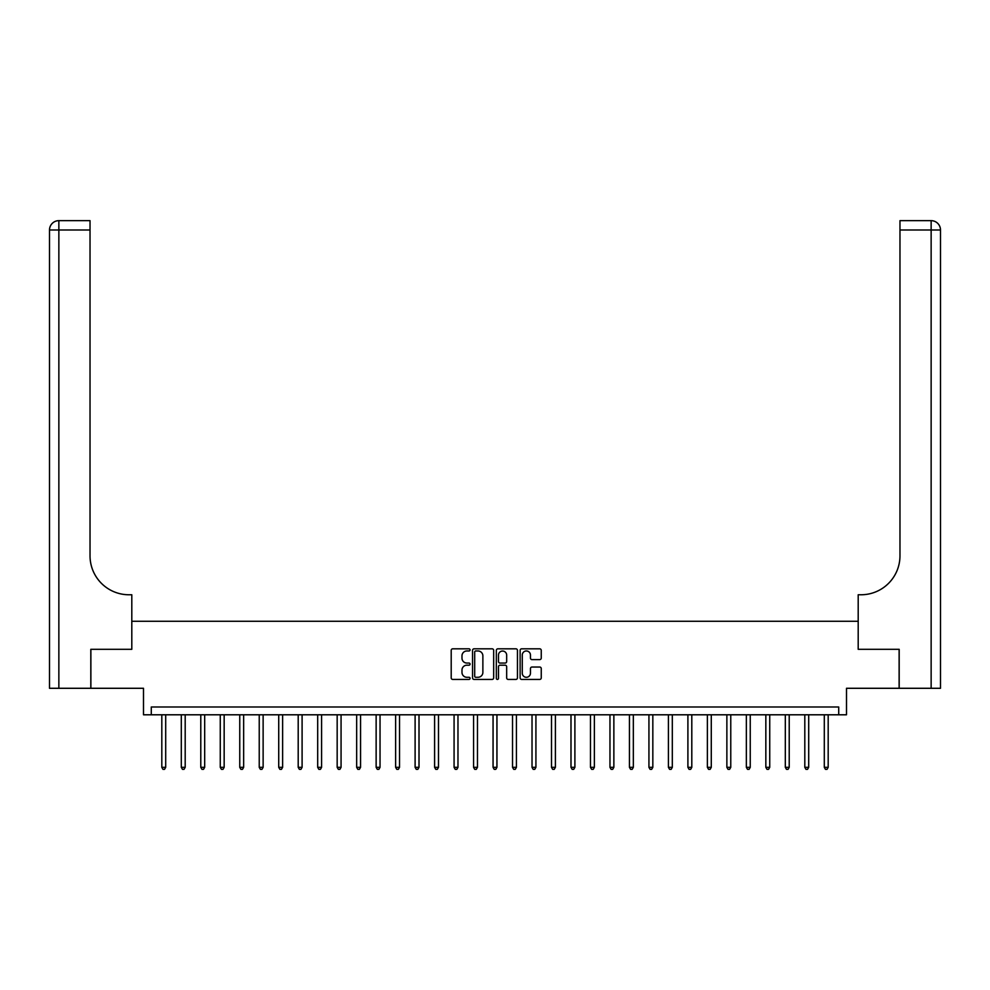 <?xml version="1.0" encoding="UTF-8"?>
<svg xmlns="http://www.w3.org/2000/svg" width="990" height="990" viewBox="0 0 990 990"><rect width="100%" height="100%" fill="white"/><g stroke="black" fill="none" stroke-linecap="round" stroke-linejoin="round"><path stroke-width="1.49" d="M470.064 649.898A1.077 1.077 0 0 0 468.988 648.821L452.727 648.821A1.534 1.534 0 0 0 451.205 650.356L451.205 677.902A1.534 1.534 0 0 0 452.727 679.425L468.988 679.425A1.077 1.077 0 0 0 470.064 678.36A1.077 1.077 0 0 0 468.988 677.284L466.884 677.284A4.901 4.901 0 0 1 461.983 672.396L461.983 670.094A4.901 4.901 0 0 1 466.884 665.193L468.988 665.193A1.077 1.077 0 0 0 470.064 664.129A1.077 1.077 0 0 0 468.988 663.053L466.884 663.053A4.901 4.901 0 0 1 461.983 658.164L461.983 655.863A4.901 4.901 0 0 1 466.884 650.975L468.988 650.975A1.077 1.077 0 0 0 470.064 649.898M539.711 659.612A1.534 1.534 0 0 0 541.245 658.09L541.245 650.356A1.534 1.534 0 0 0 539.711 648.821L521.656 648.821A1.534 1.534 0 0 0 520.134 650.356L520.134 677.902A1.534 1.534 0 0 0 521.656 679.425L539.711 679.425A1.534 1.534 0 0 0 541.245 677.902L541.245 668.559A1.534 1.534 0 0 0 539.711 667.037L531.989 667.037A1.534 1.534 0 0 0 530.454 668.559L530.454 673.188A4.096 4.096 0 0 1 526.371 677.284A4.096 4.096 0 0 1 522.274 673.188L522.274 655.058A4.096 4.096 0 0 1 526.371 650.975A4.096 4.096 0 0 1 530.454 655.058L530.454 658.09A1.534 1.534 0 0 0 531.989 659.612L539.711 659.612M838.716 714.792L846.5 714.792L846.5 688.285L899.118 688.285L899.118 649.316L858.194 649.316L858.194 621.262L131.806 621.262L131.806 649.316L131.806 594.767L128.997 594.767A38.969 38.969 0 0 1 90.028 555.798L90.028 230.002L58.856 230.002L58.856 688.285L90.808 688.285L90.808 649.316L131.806 649.316L90.882 649.316L90.882 688.285L143.5 688.285L143.5 714.792L838.716 714.792L838.716 706.996L151.284 706.996L151.284 714.792M493.664 650.356A1.534 1.534 0 0 0 492.129 648.821L474.074 648.821A1.534 1.534 0 0 0 472.552 650.356L472.552 677.902A1.534 1.534 0 0 0 474.074 679.425L492.129 679.425A1.534 1.534 0 0 0 493.664 677.902L493.664 650.356M497.871 648.821L515.926 648.821A1.534 1.534 0 0 1 517.448 650.356L517.448 677.902A1.534 1.534 0 0 1 515.926 679.425L508.192 679.425A1.534 1.534 0 0 1 506.67 677.902L506.67 666.728A1.534 1.534 0 0 0 505.135 665.193L500.012 665.193A1.534 1.534 0 0 0 498.477 666.728L498.477 678.36A1.077 1.077 0 0 1 497.413 679.425A1.077 1.077 0 0 1 496.337 678.36L496.337 650.356A1.534 1.534 0 0 1 497.871 648.821M475.757 650.975A1.077 1.077 0 0 0 474.693 652.039L474.693 676.22A1.077 1.077 0 0 0 475.757 677.284L477.984 677.284A4.901 4.901 0 0 0 482.873 672.396L482.873 655.863A4.901 4.901 0 0 0 477.984 650.975L475.757 650.975M506.67 655.145A4.096 4.096 0 0 0 502.574 651.049A4.096 4.096 0 0 0 498.477 655.145L498.477 661.53A1.534 1.534 0 0 0 500.012 663.053L505.135 663.053A1.534 1.534 0 0 0 506.67 661.53L506.67 655.145M161.815 714.792L161.815 767.324L165.701 767.324L165.701 714.792M165.701 767.324L164.538 769.341L162.979 769.341L161.815 767.324M181.294 714.792L181.294 767.324L185.192 767.324L185.192 714.792M185.192 767.324L184.029 769.341L182.469 769.341L181.294 767.324M200.784 714.792L200.784 767.324L204.683 767.324L204.683 714.792M204.683 767.324L203.507 769.341L201.948 769.341L200.784 767.324M220.263 714.792L220.263 767.324L224.161 767.324L224.161 714.792M224.161 767.324L222.998 769.341L221.438 769.341L220.263 767.324M239.753 714.792L239.753 767.324L243.651 767.324L243.651 714.792M243.651 767.324L242.476 769.341L240.917 769.341L239.753 767.324M58.856 688.285L49.5 688.285L49.5 230.002A9.355 9.355 0 0 1 58.856 220.659L90.028 220.659L90.028 230.002M128.997 594.767A38.969 38.969 0 0 1 90.028 555.798M49.5 230.002A9.355 9.355 0 0 1 58.856 220.659L58.856 230.002L49.5 230.002M899.192 649.316L858.194 649.316L858.194 594.767L861.003 594.767A38.969 38.969 0 0 0 899.972 555.798L899.972 220.659L931.145 220.659A9.355 9.355 0 0 1 940.5 230.002L940.5 688.285L899.192 688.285L899.192 649.316M861.003 594.767A38.969 38.969 0 0 0 899.972 555.798M259.231 714.792L259.231 767.324L263.13 767.324L263.13 714.792M263.13 767.324L261.966 769.341L260.407 769.341L259.231 767.324M278.722 714.792L278.722 767.324L282.62 767.324L282.62 714.792M282.62 767.324L281.445 769.341L279.885 769.341L278.722 767.324M298.2 714.792L298.2 767.324L302.099 767.324L302.099 714.792M302.099 767.324L300.935 769.341L299.376 769.341L298.2 767.324M317.691 714.792L317.691 767.324L321.589 767.324L321.589 714.792M321.589 767.324L320.414 769.341L318.854 769.341L317.691 767.324M337.169 714.792L337.169 767.324L341.067 767.324L341.067 714.792M341.067 767.324L339.904 769.341L338.345 769.341L337.169 767.324M356.66 714.792L356.66 767.324L360.558 767.324L360.558 714.792M360.558 767.324L359.382 769.341L357.823 769.341L356.66 767.324M376.138 714.792L376.138 767.324L380.036 767.324L380.036 714.792M380.036 767.324L378.873 769.341L377.314 769.341L376.138 767.324M395.629 714.792L395.629 767.324L399.527 767.324L399.527 714.792M399.527 767.324L398.351 769.341L396.792 769.341L395.629 767.324M415.107 714.792L415.107 767.324L419.005 767.324L419.005 714.792M419.005 767.324L417.842 769.341L416.283 769.341L415.107 767.324M434.598 714.792L434.598 767.324L438.496 767.324L438.496 714.792M438.496 767.324L437.32 769.341L435.761 769.341L434.598 767.324M454.076 714.792L454.076 767.324L457.974 767.324L457.974 714.792M457.974 767.324L456.811 769.341L455.252 769.341L454.076 767.324M473.567 714.792L473.567 767.324L477.465 767.324L477.465 714.792M477.465 767.324L476.289 769.341L474.73 769.341L473.567 767.324M493.057 714.792L493.057 767.324L496.943 767.324L496.943 714.792M496.943 767.324L495.78 769.341L494.22 769.341L493.057 767.324M512.535 714.792L512.535 767.324L516.433 767.324L516.433 714.792M516.433 767.324L515.27 769.341L513.711 769.341L512.535 767.324M532.026 714.792L532.026 767.324L535.924 767.324L535.924 714.792M535.924 767.324L534.749 769.341L533.189 769.341L532.026 767.324M551.504 714.792L551.504 767.324L555.402 767.324L555.402 714.792M555.402 767.324L554.239 769.341L552.68 769.341L551.504 767.324M570.995 714.792L570.995 767.324L574.893 767.324L574.893 714.792M574.893 767.324L573.717 769.341L572.158 769.341L570.995 767.324M590.473 714.792L590.473 767.324L594.371 767.324L594.371 714.792M594.371 767.324L593.208 769.341L591.649 769.341L590.473 767.324M609.964 714.792L609.964 767.324L613.862 767.324L613.862 714.792M613.862 767.324L612.686 769.341L611.127 769.341L609.964 767.324M629.442 714.792L629.442 767.324L633.34 767.324L633.34 714.792M633.34 767.324L632.177 769.341L630.618 769.341L629.442 767.324M648.933 714.792L648.933 767.324L652.831 767.324L652.831 714.792M652.831 767.324L651.655 769.341L650.096 769.341L648.933 767.324M668.411 714.792L668.411 767.324L672.309 767.324L672.309 714.792M672.309 767.324L671.146 769.341L669.587 769.341L668.411 767.324M687.902 714.792L687.902 767.324L691.8 767.324L691.8 714.792M691.8 767.324L690.624 769.341L689.065 769.341L687.902 767.324M707.38 714.792L707.38 767.324L711.278 767.324L711.278 714.792M711.278 767.324L710.115 769.341L708.555 769.341L707.38 767.324M726.87 714.792L726.87 767.324L730.769 767.324L730.769 714.792M730.769 767.324L729.593 769.341L728.034 769.341L726.87 767.324M746.349 714.792L746.349 767.324L750.247 767.324L750.247 714.792M750.247 767.324L749.084 769.341L747.524 769.341L746.349 767.324M765.839 714.792L765.839 767.324L769.737 767.324L769.737 714.792M769.737 767.324L768.562 769.341L767.002 769.341L765.839 767.324M785.318 714.792L785.318 767.324L789.216 767.324L789.216 714.792M789.216 767.324L788.052 769.341L786.493 769.341L785.318 767.324M804.808 714.792L804.808 767.324L808.706 767.324L808.706 714.792M808.706 767.324L807.531 769.341L805.971 769.341L804.808 767.324M824.299 714.792L824.299 767.324L828.185 767.324L828.185 714.792M828.185 767.324L827.021 769.341L825.462 769.341L824.299 767.324M931.145 688.285L931.145 230.002L899.972 230.002M931.145 220.659L931.145 230.002L940.5 230.002"/></g></svg>
